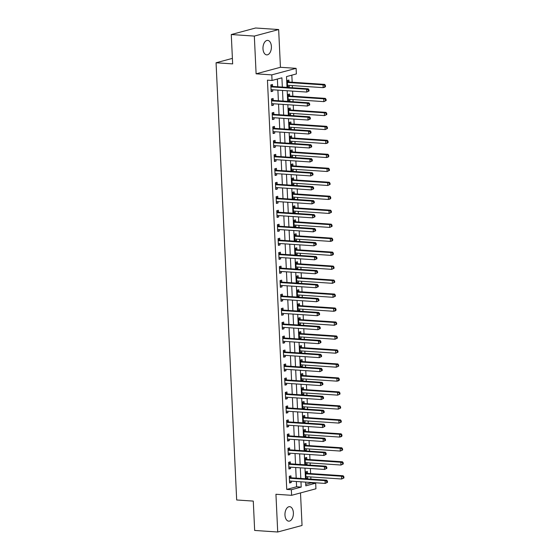 <?xml version="1.0" encoding="UTF-8"?>
<svg xmlns="http://www.w3.org/2000/svg" width="560" height="560" viewBox="0 0 560 560"><rect width="100%" height="100%" fill="white"/><g stroke="black" fill="none" stroke-linecap="round" stroke-linejoin="round"><path stroke-width="0.84" d="M293.384 512.785A7.259 4.2 93.8 0 0 289.667 506.674A7.259 4.2 93.8 0 0 284.97 515.046A7.259 4.2 93.8 0 0 288.694 521.157A7.259 4.2 93.8 0 0 293.384 512.785M271.397 46.501A7.259 4.2 93.8 0 0 267.68 40.397A7.259 4.2 93.8 0 0 262.983 48.762A7.259 4.2 93.8 0 0 266.707 54.873A7.259 4.2 93.8 0 0 271.397 46.501M305.739 484.309L311.066 482.881L315.672 483.189L315.938 488.782L291.613 495.313L291.347 489.727L301.21 487.074L300.965 481.796M232.4 58.38L216.062 62.769L236.677 499.982L253.281 501.095L254.66 530.453L277.718 532L302.043 525.462L300.503 492.926M216.062 62.769L232.659 63.889L231.273 34.538L255.598 28L278.656 29.547L254.331 36.085L256.109 73.822L271.789 74.879L296.114 68.341L296.373 73.934L286.51 76.58L287.021 87.395M256.109 73.822L280.434 67.291L278.656 29.547M280.434 67.291L296.114 68.341M311.066 482.881L311.045 482.475M310.884 479.129L310.786 476.938M310.625 473.585L310.387 468.496M310.226 465.15L310.121 462.959M309.967 459.613L309.729 454.524M309.568 451.171L309.463 448.98M309.309 445.634L309.064 440.545M308.91 437.192L308.805 435.008M308.651 431.655L308.406 426.566M308.252 423.22L308.147 421.029M307.986 417.676L307.748 412.587M307.594 409.241L307.489 407.05M307.328 403.704L307.09 398.608M306.929 395.262L306.831 393.071M306.67 389.725L306.432 384.636M306.271 381.283L306.166 379.099M306.012 375.746L305.774 370.657M305.613 367.304L305.508 365.12M305.354 361.767L305.109 356.678M304.955 353.332L304.85 351.141M304.696 347.795L304.451 342.699M304.297 339.353L304.192 337.162M304.031 333.816L303.793 328.727M303.639 325.374L303.534 323.19M303.373 319.837L303.135 314.748M302.974 311.395L302.876 309.211M302.715 305.858L302.477 300.769M302.316 297.423L302.211 295.232M302.057 291.886L301.819 286.79M301.658 283.444L301.553 281.253M301.399 277.907L301.154 272.818M301 269.465L300.895 267.274M300.741 263.928L300.496 258.839M300.342 255.486L300.237 253.302M300.076 249.949L299.838 244.86M299.684 241.514L299.579 239.323M299.418 235.97L299.18 230.881M299.019 227.535L298.921 225.344M298.76 221.998L298.522 216.909M298.361 213.556L298.256 211.365M298.102 208.019L297.864 202.93M297.703 199.577L297.598 197.393M297.444 194.04L297.199 188.951M297.045 185.605L296.94 183.414M296.786 180.061L296.541 174.972M296.387 171.626L296.282 169.435M296.121 166.089L295.883 161M295.729 157.647L295.624 155.456M295.463 152.11L295.225 147.021M295.064 143.668L294.966 141.484M294.805 138.131L294.567 133.042M294.406 129.696L294.308 127.505M294.147 124.152L293.909 119.063M293.748 115.717L293.643 113.526M293.489 110.18L293.244 105.091M293.09 101.738L292.985 99.547M292.831 96.201L292.586 91.112M292.432 87.759L292.327 85.575M292.166 82.222L291.837 75.152M231.273 34.538L254.331 36.085M288.988 81.872L288.904 80.052L287.259 80.493L287.574 87.206L289.219 86.765L289.156 85.358M289.646 95.851L289.562 94.031L287.917 94.472L288.239 101.178L289.877 100.737L289.814 99.337M290.311 109.83L290.22 108.01L288.582 108.451L288.897 115.157L290.542 114.716L290.472 113.316M290.969 123.802L290.885 121.982L289.24 122.43L289.555 129.136L291.2 128.695L291.13 127.288M291.627 137.781L291.543 135.961L289.898 136.402L290.213 143.115L291.858 142.674L291.788 141.267M292.285 151.76L292.201 149.94L290.556 150.381L290.871 157.087L292.516 156.646L292.453 155.246M292.943 165.739L292.859 163.919L291.214 164.36L291.529 171.066L293.174 170.625L293.111 169.225M293.601 179.711L293.517 177.891L291.872 178.339L292.194 185.045L293.832 184.604L293.769 183.197M294.266 193.69L294.175 191.87L292.537 192.311L292.852 199.024L294.497 198.583L294.427 197.176M294.924 207.669L294.84 205.849L293.195 206.29L293.51 212.996L295.155 212.555L295.085 211.155M295.582 221.648L295.498 219.828L293.853 220.269L294.168 226.975L295.813 226.534L295.743 225.134M296.24 235.62L296.156 233.8L294.511 234.248L294.826 240.954L296.471 240.513L296.408 239.106M296.898 249.599L296.814 247.779L295.169 248.22L295.484 254.933L297.129 254.492L297.066 253.085M297.556 263.578L297.472 261.758L295.827 262.199L296.149 268.912L297.787 268.464L297.724 267.064M298.221 277.557L298.13 275.737L296.492 276.178L296.807 282.884L298.452 282.443L298.382 281.043M298.879 291.529L298.795 289.716L297.15 290.157L297.465 296.863L299.11 296.422L299.04 295.022M299.537 305.508L299.453 303.688L297.808 304.129L298.123 310.842L299.768 310.401L299.698 308.994M300.195 319.487L300.111 317.667L298.466 318.108L298.781 324.821L300.426 324.373L300.363 322.973M300.853 333.466L300.769 331.646L299.124 332.087L299.439 338.793L301.084 338.352L301.021 336.952M301.511 347.438L301.427 345.625L299.782 346.066L300.104 352.772L301.742 352.331L301.679 350.931M302.176 361.417L302.085 359.597L300.447 360.038L300.762 366.751L302.407 366.31L302.337 364.903M302.834 375.396L302.75 373.576L301.105 374.017L301.42 380.73L303.065 380.282L302.995 378.882M303.492 389.375L303.408 387.555L301.763 387.996L302.078 394.702L303.723 394.261L303.653 392.861M304.15 403.347L304.066 401.534L302.421 401.975L302.736 408.681L304.381 408.24L304.318 406.84M304.808 417.326L304.724 415.506L303.079 415.947L303.394 422.66L305.039 422.219L304.976 420.812M305.466 431.305L305.382 429.485L303.737 429.926L304.059 436.639L305.697 436.198L305.634 434.791M306.131 445.284L306.04 443.464L304.402 443.905L304.717 450.611L306.362 450.17L306.292 448.77M306.789 459.256L306.705 457.443L305.06 457.884L305.375 464.59L307.02 464.149L306.95 462.749M307.447 473.235L307.363 471.415L305.718 471.856L306.033 478.569L307.678 478.128L307.608 476.721M282.345 87.087L281.911 77.819L272.048 80.472L267.442 80.157L286.741 489.412L296.604 486.766L296.352 481.488M296.191 478.135L295.694 467.509M295.533 464.163L295.036 453.53M294.875 450.184L294.371 439.558M294.217 436.205L293.713 425.579M293.559 422.226L293.055 411.6M292.901 408.254L292.397 397.621M292.236 394.275L291.739 383.649M291.578 380.296L291.081 369.67M290.92 366.317L290.416 355.691M290.262 352.345L289.758 341.712M289.604 338.366L289.1 327.74M288.946 324.387L288.442 313.761M288.281 310.408L287.784 299.782M287.623 296.436L287.126 285.803M286.965 282.457L286.461 271.831M286.307 268.478L285.803 257.852M285.649 254.499L285.145 243.873M284.991 240.527L284.487 229.894M284.326 226.548L283.829 215.922M283.668 212.569L283.171 201.943M283.01 198.59L282.513 187.964M282.352 184.618L281.848 173.985M281.694 170.639L281.19 160.013M281.036 156.66L280.532 146.034M280.371 142.681L279.874 132.055M279.713 128.709L279.216 118.076M279.055 114.73L278.558 104.104M278.397 100.751L277.893 90.125M277.739 86.772L277.375 79.037M272.552 86.289L272.468 84.469L270.823 84.91L271.145 91.623L272.783 91.175L272.72 89.775M273.217 100.268L273.126 98.448L271.488 98.889L271.803 105.595L273.448 105.154L273.378 103.754M273.875 114.24L273.791 112.427L272.146 112.868L272.461 119.574L274.106 119.133L274.036 117.733M274.533 128.219L274.449 126.399L272.804 126.84L273.119 133.553L274.764 133.112L274.694 131.705M275.191 142.198L275.107 140.378L273.462 140.819L273.777 147.532L275.422 147.091L275.359 145.684M275.849 156.177L275.765 154.357L274.12 154.798L274.435 161.504L276.08 161.063L276.017 159.663M276.507 170.149L276.423 168.336L274.778 168.777L275.1 175.483L276.738 175.042L276.675 173.642M277.172 184.128L277.081 182.308L275.443 182.749L275.758 189.462L277.403 189.021L277.333 187.614M277.83 198.107L277.746 196.287L276.101 196.728L276.416 203.441L278.061 203L277.991 201.593M278.488 212.086L278.404 210.266L276.759 210.707L277.074 217.413L278.719 216.972L278.649 215.572M279.146 226.058L279.062 224.245L277.417 224.686L277.732 231.392L279.377 230.951L279.314 229.551M279.804 240.037L279.72 238.217L278.075 238.658L278.39 245.371L280.035 244.93L279.972 243.523M280.462 254.016L280.378 252.196L278.733 252.637L279.055 259.35L280.693 258.909L280.63 257.502M281.127 267.995L281.036 266.175L279.398 266.616L279.713 273.322L281.358 272.881L281.288 271.481M281.785 281.967L281.701 280.154L280.056 280.595L280.371 287.301L282.016 286.86L281.946 285.46M282.443 295.946L282.359 294.126L280.714 294.567L281.029 301.28L282.674 300.839L282.604 299.432M283.101 309.925L283.017 308.105L281.372 308.546L281.687 315.259L283.332 314.818L283.269 313.411M283.759 323.904L283.675 322.084L282.03 322.525L282.345 329.231L283.99 328.79L283.927 327.39M284.417 337.883L284.333 336.063L282.688 336.504L283.01 343.21L284.648 342.769L284.585 341.369M285.082 351.855L284.991 350.035L283.353 350.476L283.668 357.189L285.313 356.748L285.243 355.341M285.74 365.834L285.649 364.014L284.011 364.455L284.326 371.168L285.971 370.727L285.901 369.32M286.398 379.813L286.314 377.993L284.669 378.434L284.984 385.14L286.629 384.699L286.559 383.299M287.056 393.792L286.972 391.972L285.327 392.413L285.642 399.119L287.287 398.678L287.224 397.278M287.714 407.764L287.63 405.944L285.985 406.392L286.3 413.098L287.945 412.657L287.882 411.25M288.372 421.743L288.288 419.923L286.643 420.364L286.965 427.077L288.603 426.636L288.54 425.229M289.037 435.722L288.946 433.902L287.308 434.343L287.623 441.049L289.268 440.608L289.198 439.208M289.695 449.701L289.604 447.881L287.966 448.322L288.281 455.028L289.926 454.587L289.856 453.187M290.353 463.673L290.269 461.853L288.624 462.301L288.939 469.007L290.584 468.566L290.514 467.159M291.011 477.652L290.927 475.832L289.282 476.273L289.597 482.986L291.242 482.545L291.179 481.138M291.613 495.313L275.94 494.263L277.718 532M286.741 489.412L291.347 489.727M272.048 80.472L271.789 74.879M305.641 482.111L305.816 485.835L315.672 483.189M287.182 90.748L287.686 101.374M287.84 104.727L288.344 115.353M288.498 118.699L289.002 129.332M289.156 132.678L289.66 143.304M289.821 146.657L290.318 157.283M290.479 160.636L290.976 171.262M291.137 174.608L291.634 185.241M291.795 188.587L292.299 199.22M292.453 202.566L292.957 213.192M293.111 216.545L293.615 227.171M293.776 230.517L294.273 241.15M294.434 244.496L294.931 255.129M295.092 258.475L295.589 269.101M295.75 272.454L296.254 283.08M296.408 286.433L296.912 297.059M297.066 300.405L297.57 311.038M297.731 314.384L298.228 325.01M298.389 328.363L298.886 338.989M299.047 342.342L299.544 352.968M299.705 356.314L300.209 366.947M300.363 370.293L300.867 380.919M301.021 384.272L301.525 394.898M301.686 398.251L302.183 408.877M302.344 412.223L302.841 422.856M303.002 426.202L303.499 436.828M303.66 440.181L304.164 450.807M304.318 454.16L304.822 464.786M304.976 468.132L305.48 478.765M300.804 478.45L300.307 467.817M300.146 464.471L299.642 453.845M299.488 450.492L298.984 439.866M298.83 436.513L298.326 425.887M298.165 422.541L297.668 411.908M297.507 408.562L297.01 397.936M296.849 394.583L296.352 383.957M296.191 380.604L295.687 369.978M295.533 366.632L295.029 355.999M294.875 352.653L294.371 342.027M294.21 338.674L293.713 328.048M293.552 324.695L293.055 314.069M292.894 310.723L292.397 300.09M292.236 296.744L291.732 286.118M291.578 282.765L291.074 272.139M290.92 268.786L290.416 258.16M290.255 254.814L289.758 244.181M289.597 240.835L289.1 230.209M288.939 226.856L288.442 216.23M288.281 212.877L287.777 202.251M287.623 198.905L287.119 188.272M286.965 184.926L286.461 174.3M286.3 170.947L285.803 160.321M285.642 156.968L285.145 146.342M284.984 142.996L284.487 132.363M284.326 129.017L283.822 118.391M283.668 115.038L283.164 104.412M283.01 101.059L282.506 90.433M296.604 486.766L301.21 487.074M271.117 91.063L272.783 91.175M287.553 86.653L289.219 86.765M306.005 478.016L307.678 478.128M305.347 464.037L307.02 464.149M304.689 450.058L306.362 450.17M304.031 436.079L305.697 436.198M303.373 422.107L305.039 422.219M302.715 408.128L304.381 408.24M302.05 394.149L303.723 394.261M301.392 380.17L303.065 380.282M300.734 366.198L302.407 366.31M300.076 352.219L301.742 352.331M299.418 338.24L301.084 338.352M298.76 324.261L300.426 324.373M298.095 310.289L299.768 310.401M297.437 296.31L299.11 296.422M296.779 282.331L298.452 282.443M296.121 268.352L297.787 268.464M295.463 254.38L297.129 254.492M294.805 240.401L296.471 240.513M294.14 226.422L295.813 226.534M293.482 212.443L295.155 212.555M292.824 198.471L294.497 198.583M292.166 184.492L293.832 184.604M291.508 170.513L293.174 170.625M290.85 156.534L292.516 156.646M290.185 142.562L291.858 142.674M289.527 128.583L291.2 128.695M288.869 114.604L290.542 114.716M288.211 100.625L289.877 100.737M271.775 105.042L273.448 105.154M272.433 119.021L274.106 119.133M273.091 133L274.764 133.112M273.756 146.972L275.422 147.091M274.414 160.951L276.08 161.063M275.072 174.93L276.738 175.042M275.73 188.909L277.403 189.021M276.388 202.881L278.061 203M277.046 216.86L278.719 216.972M277.711 230.839L279.377 230.951M278.369 244.818L280.035 244.93M279.027 258.797L280.693 258.909M279.685 272.769L281.358 272.881M280.343 286.748L282.016 286.86M281.001 300.727L282.674 300.839M281.666 314.706L283.332 314.818M282.324 328.678L283.99 328.79M282.982 342.657L284.648 342.769M283.64 356.636L285.313 356.748M284.298 370.615L285.971 370.727M284.956 384.587L286.629 384.699M285.621 398.566L287.287 398.678M286.279 412.545L287.945 412.657M286.937 426.524L288.603 426.636M287.595 440.496L289.268 440.608M288.253 454.475L289.926 454.587M288.911 468.454L290.584 468.566M289.569 482.433L291.242 482.545M309.05 90.993L308.994 89.88L308.336 90.055L308.392 91.168L309.05 90.993L306.74 92.064L271.509 89.691A1.134 0.91 -105 0 0 271.173 89.754L271.054 89.803M308.392 91.168L306.74 92.064L306.607 89.264L308.252 88.823L273.021 86.457A1.134 0.91 -105 0 1 272.678 86.352L270.844 85.358M270.914 86.73L271.033 86.793A1.134 0.91 -105 0 0 271.376 86.898L306.607 89.264L308.336 90.055M271.866 89.719L271.068 90.062M308.994 89.88L308.252 88.823M287.49 85.386L287.609 85.337A1.134 0.91 75 0 1 287.945 85.281L323.176 87.647L323.043 84.847L324.688 84.406L289.457 82.04A1.134 0.91 75 0 1 289.107 81.935L287.28 80.948M287.504 85.645L288.302 85.302M324.772 85.638L324.828 86.758L325.486 86.576L325.43 85.463L323.043 84.847L287.812 82.481A1.134 0.91 75 0 1 287.469 82.376L287.35 82.313M325.486 86.576L324.814 87.206L323.176 87.647L324.828 86.758M324.688 84.406L325.43 85.463M309.708 104.972L309.652 103.852L308.994 104.034L309.05 105.147L309.708 104.972L307.398 106.036L272.167 103.67A1.134 0.91 -105 0 0 271.831 103.726L271.719 103.775M309.05 105.147L307.398 106.036L307.265 103.243L308.91 102.802L273.679 100.436A1.134 0.91 -105 0 1 273.336 100.331L271.509 99.337M271.572 100.709L271.691 100.772A1.134 0.91 -105 0 0 272.041 100.877L307.265 103.243L308.994 104.034M272.524 103.698L271.726 104.041M309.652 103.852L308.91 102.802M310.366 118.951L310.317 117.831L309.659 118.006L309.708 119.126L310.366 118.951L308.056 120.015L272.832 117.649A1.134 0.91 -105 0 0 272.489 117.705L272.377 117.754M309.708 119.126L308.056 120.015L307.923 117.222L309.568 116.781L274.344 114.415A1.134 0.91 -105 0 1 273.994 114.31L272.167 113.316M272.23 114.681L272.349 114.751A1.134 0.91 -105 0 0 272.699 114.856L307.923 117.222L309.659 118.006M273.182 117.67L272.384 118.013M310.317 117.831L309.568 116.781M311.024 132.93L310.975 131.81L310.317 131.985L310.366 133.105L311.024 132.93L308.714 133.994L273.49 131.628A1.134 0.91 -105 0 0 273.147 131.684L273.035 131.733M310.366 133.105L308.714 133.994L308.581 131.201L310.226 130.76L275.002 128.387A1.134 0.91 -105 0 1 274.652 128.282L272.825 127.295M272.888 128.66L273.007 128.73A1.134 0.91 -105 0 0 273.357 128.828L308.581 131.201L310.317 131.985M273.847 131.649L273.049 131.992M310.975 131.81L310.226 130.76M288.148 99.365L288.267 99.316A1.134 0.91 75 0 1 288.603 99.253L323.834 101.626L323.701 98.826L325.346 98.385L290.115 96.019A1.134 0.91 75 0 1 289.772 95.914L287.938 94.92M288.162 99.624L288.96 99.281M325.43 99.617L325.486 100.73L326.144 100.555L326.088 99.435L323.701 98.826L288.477 96.46A1.134 0.91 75 0 1 288.127 96.355L288.008 96.292M326.144 100.555L323.834 101.626L325.486 100.73M325.346 98.385L326.088 99.435M288.813 113.337L288.925 113.288A1.134 0.91 75 0 1 289.268 113.232L324.492 115.598L324.359 112.805L326.004 112.364L290.773 109.998A1.134 0.91 75 0 1 290.43 109.893L288.603 108.899M288.82 113.603L289.618 113.26M326.088 113.589L326.144 114.709L326.802 114.534L326.746 113.414L324.359 112.805L289.135 110.439A1.134 0.91 75 0 1 288.785 110.334L288.666 110.271M326.802 114.534L324.492 115.598L326.144 114.709M326.004 112.364L326.746 113.414M289.471 127.316L289.583 127.267A1.134 0.91 75 0 1 289.926 127.211L325.15 129.577L325.017 126.784L326.662 126.343L291.438 123.97A1.134 0.91 75 0 1 291.088 123.872L289.261 122.878M289.478 127.575L290.283 127.232M326.753 127.568L326.802 128.688L327.46 128.513L327.411 127.393L325.017 126.784L289.793 124.411A1.134 0.91 75 0 1 289.443 124.313L289.324 124.243M327.46 128.513L325.15 129.577L326.802 128.688M326.662 126.343L327.411 127.393M311.682 146.902L311.633 145.789L310.975 145.964L311.024 147.084L311.682 146.902L309.372 147.973L274.148 145.6A1.134 0.91 -105 0 0 273.805 145.663L273.693 145.712M311.024 147.084L309.372 147.973L309.246 145.173L310.884 144.732L275.66 142.366A1.134 0.91 -105 0 1 275.31 142.261L273.483 141.274M273.546 142.639L273.665 142.702A1.134 0.91 -105 0 0 274.015 142.807L309.246 145.173L310.975 145.964M274.505 145.628L273.707 145.971M311.633 145.789L310.884 144.732M290.129 141.295L290.241 141.246A1.134 0.91 75 0 1 290.584 141.19L325.808 143.556L325.675 140.763L327.32 140.315L292.096 137.949A1.134 0.91 75 0 1 291.746 137.844L289.919 136.857M290.143 141.554L290.941 141.211M327.411 141.547L327.46 142.667L328.118 142.485L328.069 141.372L325.675 140.763L290.451 138.39A1.134 0.91 75 0 1 290.101 138.285L289.982 138.222M328.118 142.485L327.453 143.115L325.808 143.556L327.46 142.667M327.32 140.315L328.069 141.372M312.347 160.881L312.291 159.761L311.633 159.943L311.689 161.056L312.347 160.881L310.037 161.945L274.806 159.579A1.134 0.91 -105 0 0 274.463 159.635L274.351 159.684M311.689 161.056L310.037 161.945L309.904 159.152L311.549 158.711L276.318 156.345A1.134 0.91 -105 0 1 275.968 156.24L274.141 155.246M274.204 156.618L274.33 156.681A1.134 0.91 -105 0 0 274.673 156.786L309.904 159.152L311.633 159.943M275.163 159.607L274.365 159.95M312.291 159.761L311.549 158.711M313.005 174.86L312.949 173.74L312.291 173.915L312.347 175.035L313.005 174.86L310.695 175.924L275.464 173.558A1.134 0.91 -105 0 0 275.128 173.614L275.009 173.663M312.347 175.035L310.695 175.924L310.562 173.131L312.207 172.69L276.976 170.324A1.134 0.91 -105 0 1 276.633 170.219L274.799 169.225M274.869 170.597L274.988 170.66A1.134 0.91 -105 0 0 275.331 170.765L310.562 173.131L312.291 173.915M275.821 173.579L275.023 173.929M312.949 173.74L312.207 172.69M313.663 188.839L313.607 187.719L312.949 187.894L313.005 189.014L313.663 188.839L311.353 189.903L276.122 187.537A1.134 0.91 -105 0 0 275.786 187.593L275.674 187.642M313.005 189.014L311.353 189.903L311.22 187.11L312.865 186.669L277.634 184.296A1.134 0.91 -105 0 1 277.291 184.191L275.464 183.204M275.527 184.569L275.646 184.639A1.134 0.91 -105 0 0 275.996 184.737L311.22 187.11L312.949 187.894M276.479 187.558L275.681 187.901M313.607 187.719L312.865 186.669M314.321 202.811L314.272 201.698L313.614 201.873L313.663 202.993L314.321 202.811L312.011 203.882L276.787 201.509A1.134 0.91 -105 0 0 276.444 201.572L276.332 201.621M313.663 202.993L312.011 203.882L311.878 201.082L313.523 200.641L278.299 198.275A1.134 0.91 -105 0 1 277.949 198.17L276.122 197.183M276.185 198.548L276.304 198.611A1.134 0.91 -105 0 0 276.654 198.716L311.878 201.082L313.614 201.873M277.137 201.537L276.339 201.88M314.272 201.698L313.523 200.641M314.979 216.79L314.93 215.67L314.272 215.852L314.321 216.965L314.979 216.79L312.669 217.861L277.445 215.488A1.134 0.91 -105 0 0 277.102 215.544L276.99 215.6M314.321 216.965L312.669 217.861L312.536 215.061L314.181 214.62L278.957 212.254A1.134 0.91 -105 0 1 278.607 212.149L276.78 211.155M276.843 212.527L276.962 212.59A1.134 0.91 -105 0 0 277.312 212.695L312.536 215.061L314.272 215.852M277.802 215.516L277.004 215.859M314.93 215.67L314.181 214.62M290.787 155.274L290.899 155.225A1.134 0.91 75 0 1 291.242 155.162L326.466 157.535L326.34 154.735L327.978 154.294L292.754 151.928A1.134 0.91 75 0 1 292.404 151.823L290.577 150.829M290.801 155.533L291.599 155.19M328.069 155.526L328.125 156.639L328.776 156.464L328.727 155.344L326.34 154.735L291.109 152.369A1.134 0.91 75 0 1 290.759 152.264L290.64 152.201M328.776 156.464L328.111 157.094L326.466 157.535L328.125 156.639M327.978 154.294L328.727 155.344M291.445 169.246L291.564 169.197A1.134 0.91 75 0 1 291.9 169.141L327.131 171.507L326.998 168.714L328.643 168.273L293.412 165.907A1.134 0.91 75 0 1 293.062 165.802L291.235 164.808M291.459 169.512L292.257 169.169M328.727 169.498L328.783 170.618L329.441 170.443L329.385 169.323L326.998 168.714L291.767 166.348A1.134 0.91 75 0 1 291.424 166.243L291.305 166.18M329.441 170.443L327.131 171.507L328.783 170.618M328.643 168.273L329.385 169.323M292.103 183.225L292.222 183.176A1.134 0.91 75 0 1 292.558 183.12L327.789 185.486L327.656 182.693L329.301 182.252L294.07 179.879A1.134 0.91 75 0 1 293.727 179.781L291.893 178.787M292.117 183.484L292.915 183.141M329.385 183.477L329.441 184.597L330.099 184.422L330.043 183.302L327.656 182.693L292.425 180.327A1.134 0.91 75 0 1 292.082 180.222L291.963 180.152M330.099 184.422L327.789 185.486L329.441 184.597M329.301 182.252L330.043 183.302M292.768 197.204L292.88 197.155A1.134 0.91 75 0 1 293.216 197.099L328.447 199.465L328.314 196.672L329.959 196.224L294.728 193.858A1.134 0.91 75 0 1 294.385 193.753L292.558 192.766M292.775 197.463L293.573 197.12M330.043 197.456L330.099 198.576L330.757 198.394L330.701 197.281L328.314 196.672L293.09 194.299A1.134 0.91 75 0 1 292.74 194.194L292.621 194.131M330.757 198.394L330.092 199.024L328.447 199.465L330.099 198.576M329.959 196.224L330.701 197.281M293.426 211.183L293.538 211.134A1.134 0.91 75 0 1 293.881 211.071L329.105 213.444L328.972 210.644L330.617 210.203L295.393 207.837A1.134 0.91 75 0 1 295.043 207.732L293.216 206.738M293.433 211.442L294.238 211.099M330.708 211.435L330.757 212.548L331.415 212.373L331.366 211.253L328.972 210.644L293.748 208.278A1.134 0.91 75 0 1 293.398 208.173L293.279 208.11M331.415 212.373L329.105 213.444L330.757 212.548M330.617 210.203L331.366 211.253M315.637 230.769L315.588 229.649L314.93 229.824L314.979 230.944L315.637 230.769L313.327 231.833L278.103 229.467A1.134 0.91 -105 0 0 277.76 229.523L277.648 229.572M314.979 230.944L313.327 231.833L313.201 229.04L314.839 228.599L279.615 226.233A1.134 0.91 -105 0 1 279.265 226.128L277.438 225.134M277.501 226.506L277.62 226.569A1.134 0.91 -105 0 0 277.97 226.674L313.201 229.04L314.93 229.824M278.46 229.488L277.662 229.838M315.588 229.649L314.839 228.599M294.084 225.155L294.196 225.106A1.134 0.91 75 0 1 294.539 225.05L329.763 227.416L329.63 224.623L331.275 224.182L296.051 221.816A1.134 0.91 75 0 1 295.701 221.711L293.874 220.717M294.098 225.421L294.896 225.078M331.366 225.407L331.415 226.527L332.073 226.352L332.024 225.232L329.63 224.623L294.406 222.257A1.134 0.91 75 0 1 294.056 222.152L293.937 222.089M332.073 226.352L329.763 227.416L331.415 226.527M331.275 224.182L332.024 225.232M316.302 244.748L316.246 243.628L315.588 243.803L315.644 244.923L316.302 244.748L313.992 245.812L278.761 243.446A1.134 0.91 -105 0 0 278.418 243.502L278.306 243.551M315.644 244.923L313.992 245.812L313.859 243.019L315.504 242.578L280.273 240.205A1.134 0.91 -105 0 1 279.923 240.1L278.096 239.113M278.159 240.478L278.285 240.548A1.134 0.91 -105 0 0 278.628 240.646L313.859 243.019L315.588 243.803M279.118 243.467L278.32 243.81M316.246 243.628L315.504 242.578M294.742 239.134L294.854 239.085A1.134 0.91 75 0 1 295.197 239.029L330.421 241.395L330.295 238.602L331.933 238.161L296.709 235.788A1.134 0.91 75 0 1 296.359 235.69L294.532 234.696M294.756 239.393L295.554 239.05M332.024 239.386L332.08 240.506L332.731 240.331L332.682 239.211L330.295 238.602L295.064 236.236A1.134 0.91 75 0 1 294.714 236.131L294.595 236.061M332.731 240.331L332.066 240.954L330.421 241.395L332.08 240.506M331.933 238.161L332.682 239.211M316.96 258.72L316.904 257.607L316.246 257.782L316.302 258.902L316.96 258.72L314.65 259.791L279.419 257.425A1.134 0.91 -105 0 0 279.083 257.481L278.964 257.53M316.302 258.902L314.65 259.791L314.517 256.991L316.162 256.55L280.931 254.184A1.134 0.91 -105 0 1 280.588 254.079L278.754 253.092M278.824 254.457L278.943 254.52A1.134 0.91 -105 0 0 279.286 254.625L314.517 256.991L316.246 257.782M279.776 257.446L278.978 257.789M316.904 257.607L316.162 256.55M295.4 253.113L295.519 253.064A1.134 0.91 75 0 1 295.855 253.008L331.086 255.374L330.953 252.581L332.598 252.133L297.367 249.767A1.134 0.91 75 0 1 297.017 249.662L295.19 248.675M295.414 253.372L296.212 253.029M332.682 253.365L332.738 254.485L333.396 254.303L333.34 253.19L330.953 252.581L295.722 250.208A1.134 0.91 75 0 1 295.379 250.103L295.26 250.04M333.396 254.303L332.724 254.933L331.086 255.374L332.738 254.485M332.598 252.133L333.34 253.19M317.618 272.699L317.562 271.579L316.904 271.761L316.96 272.874L317.618 272.699L315.308 273.77L280.077 271.397A1.134 0.91 -105 0 0 279.741 271.46L279.622 271.509M316.96 272.874L315.308 273.77L315.175 270.97L316.82 270.529L281.589 268.163A1.134 0.91 -105 0 1 281.246 268.058L279.419 267.064M279.482 268.436L279.601 268.499A1.134 0.91 -105 0 0 279.951 268.604L315.175 270.97L316.904 271.761M280.434 271.425L279.636 271.768M317.562 271.579L316.82 270.529M296.058 267.092L296.177 267.043A1.134 0.91 75 0 1 296.513 266.98L331.744 269.353L331.611 266.553L333.256 266.112L298.025 263.746A1.134 0.91 75 0 1 297.682 263.641L295.848 262.647M296.072 267.351L296.87 267.008M333.34 267.344L333.396 268.457L334.054 268.282L333.998 267.162L331.611 266.553L296.38 264.187A1.134 0.91 75 0 1 296.037 264.082L295.918 264.019M334.054 268.282L331.744 269.353L333.396 268.457M333.256 266.112L333.998 267.162M318.276 286.678L318.227 285.558L317.569 285.733L317.618 286.853L318.276 286.678L315.966 287.742L280.742 285.376A1.134 0.91 -105 0 0 280.399 285.432L280.287 285.481M317.618 286.853L315.966 287.742L315.833 284.949L317.478 284.508L282.254 282.142A1.134 0.91 -105 0 1 281.904 282.037L280.077 281.043M280.14 282.415L280.259 282.478A1.134 0.91 -105 0 0 280.609 282.583L315.833 284.949L317.569 285.733M281.092 285.397L280.294 285.747M318.227 285.558L317.478 284.508M296.723 281.064L296.835 281.015A1.134 0.91 75 0 1 297.171 280.959L332.402 283.325L332.269 280.532L333.914 280.091L298.683 277.725A1.134 0.91 75 0 1 298.34 277.62L296.513 276.626M296.73 281.33L297.528 280.987M333.998 281.316L334.054 282.436L334.712 282.261L334.656 281.141L332.269 280.532L297.045 278.166A1.134 0.91 75 0 1 296.695 278.061L296.576 277.998M334.712 282.261L332.402 283.325L334.054 282.436M333.914 280.091L334.656 281.141M318.934 300.657L318.885 299.537L318.227 299.712L318.276 300.832L318.934 300.657L316.624 301.721L281.4 299.355A1.134 0.91 -105 0 0 281.057 299.411L280.945 299.46M318.276 300.832L316.624 301.721L316.491 298.928L318.136 298.487L282.912 296.114A1.134 0.91 -105 0 1 282.562 296.016L280.735 295.022M280.798 296.387L280.917 296.457A1.134 0.91 -105 0 0 281.267 296.555L316.491 298.928L318.227 299.712M281.757 299.376L280.959 299.719M318.885 299.537L318.136 298.487M297.381 295.043L297.493 294.994A1.134 0.91 75 0 1 297.836 294.938L333.06 297.304L332.927 294.511L334.572 294.07L299.348 291.697A1.134 0.91 75 0 1 298.998 291.599L297.171 290.605M297.388 295.302L298.186 294.959M334.663 295.295L334.712 296.415L335.37 296.24L335.321 295.12L332.927 294.511L297.703 292.145A1.134 0.91 75 0 1 297.353 292.04L297.234 291.97M335.37 296.24L333.06 297.304L334.712 296.415M334.572 294.07L335.321 295.12M319.592 314.629L319.543 313.516L318.885 313.691L318.934 314.811L319.592 314.629L317.282 315.7L282.058 313.334A1.134 0.91 -105 0 0 281.715 313.39L281.603 313.439M318.934 314.811L317.282 315.7L317.156 312.9L318.794 312.459L283.57 310.093A1.134 0.91 -105 0 1 283.22 309.988L281.393 309.001M281.456 310.366L281.575 310.429A1.134 0.91 -105 0 0 281.925 310.534L317.156 312.9L318.885 313.691M282.415 313.355L281.617 313.698M319.543 313.516L318.794 312.459M320.257 328.608L320.201 327.488L319.543 327.67L319.599 328.783L320.257 328.608L317.947 329.679L282.716 327.306A1.134 0.91 -105 0 0 282.373 327.369L282.261 327.418M319.599 328.783L317.947 329.679L317.814 326.879L319.459 326.438L284.228 324.072A1.134 0.91 -105 0 1 283.878 323.967L282.051 322.973M282.114 324.345L282.24 324.408A1.134 0.91 -105 0 0 282.583 324.513L317.814 326.879L319.543 327.67M283.073 327.334L282.275 327.677M320.201 327.488L319.459 326.438M320.915 342.587L320.859 341.467L320.201 341.642L320.257 342.762L320.915 342.587L318.605 343.651L283.374 341.285A1.134 0.91 -105 0 0 283.038 341.341L282.919 341.39M320.257 342.762L318.605 343.651L318.472 340.858L320.117 340.417L284.886 338.051A1.134 0.91 -105 0 1 284.536 337.946L282.709 336.952M282.779 338.324L282.898 338.387A1.134 0.91 -105 0 0 283.241 338.492L318.472 340.858L320.201 341.642M283.731 341.306L282.933 341.656M320.859 341.467L320.117 340.417M321.573 356.566L321.517 355.446L320.859 355.621L320.915 356.741L321.573 356.566L319.263 357.63L284.032 355.264A1.134 0.91 -105 0 0 283.696 355.32L283.577 355.369M320.915 356.741L319.263 357.63L319.13 354.837L320.775 354.396L285.544 352.023A1.134 0.91 -105 0 1 285.201 351.925L283.374 350.931M283.437 352.296L283.556 352.366A1.134 0.91 -105 0 0 283.906 352.464L319.13 354.837L320.859 355.621M284.389 355.285L283.591 355.628M321.517 355.446L320.775 354.396M322.231 370.538L322.175 369.425L321.524 369.6L321.573 370.72L322.231 370.538L319.921 371.609L284.697 369.243A1.134 0.91 -105 0 0 284.354 369.299L284.242 369.348M321.573 370.72L319.921 371.609L319.788 368.809L321.433 368.368L286.209 366.002A1.134 0.91 -105 0 1 285.859 365.897L284.032 364.91M284.095 366.275L284.214 366.338A1.134 0.91 -105 0 0 284.564 366.443L319.788 368.809L321.524 369.6M285.047 369.264L284.249 369.607M322.175 369.425L321.433 368.368M322.889 384.517L322.84 383.397L322.182 383.579L322.231 384.692L322.889 384.517L320.579 385.588L285.355 383.215A1.134 0.91 -105 0 0 285.012 383.278L284.9 383.327M322.231 384.692L320.579 385.588L320.446 382.788L322.091 382.347L286.867 379.981A1.134 0.91 -105 0 1 286.517 379.876L284.69 378.882M284.753 380.254L284.872 380.317A1.134 0.91 -105 0 0 285.222 380.422L320.446 382.788L322.182 383.579M285.712 383.243L284.914 383.586M322.84 383.397L322.091 382.347M323.547 398.496L323.498 397.376L322.84 397.551L322.889 398.671L323.547 398.496L321.237 399.56L286.013 397.194A1.134 0.91 -105 0 0 285.67 397.25L285.558 397.299M322.889 398.671L321.237 399.56L321.111 396.767L322.749 396.326L287.525 393.96A1.134 0.91 -105 0 1 287.175 393.855L285.348 392.861M285.411 394.233L285.53 394.296A1.134 0.91 -105 0 0 285.88 394.401L321.111 396.767L322.84 397.551M286.37 397.222L285.572 397.565M323.498 397.376L322.749 396.326M324.212 412.475L324.156 411.355L323.498 411.53L323.554 412.65L324.212 412.475L321.902 413.539L286.671 411.173A1.134 0.91 -105 0 0 286.328 411.229L286.216 411.278M323.554 412.65L321.902 413.539L321.769 410.746L323.414 410.305L288.183 407.932A1.134 0.91 -105 0 1 287.833 407.834L286.006 406.84M286.069 408.205L286.195 408.275A1.134 0.91 -105 0 0 286.538 408.373L321.769 410.746L323.498 411.53M287.028 411.194L286.23 411.537M324.156 411.355L323.414 410.305M324.87 426.447L324.814 425.334L324.156 425.509L324.212 426.629L324.87 426.447L322.56 427.518L287.329 425.152A1.134 0.91 -105 0 0 286.993 425.208L286.874 425.257M324.212 426.629L322.56 427.518L322.427 424.725L324.072 424.277L288.841 421.911A1.134 0.91 -105 0 1 288.491 421.806L286.664 420.819M286.734 422.184L286.853 422.247A1.134 0.91 -105 0 0 287.196 422.352L322.427 424.725L324.156 425.509M287.686 425.173L286.888 425.516M324.814 425.334L324.072 424.277M298.039 309.022L298.151 308.973A1.134 0.91 75 0 1 298.494 308.917L333.718 311.283L333.585 308.49L335.23 308.049L300.006 305.676A1.134 0.91 75 0 1 299.656 305.571L297.829 304.584M298.053 309.281L298.851 308.938M335.321 309.274L335.37 310.394L336.028 310.212L335.979 309.099L333.585 308.49L298.361 306.117A1.134 0.91 75 0 1 298.011 306.012L297.892 305.949M336.028 310.212L335.363 310.842L333.718 311.283L335.37 310.394M335.23 308.049L335.979 309.099M298.697 323.001L298.809 322.952A1.134 0.91 75 0 1 299.152 322.889L334.376 325.262L334.25 322.462L335.888 322.021L300.664 319.655A1.134 0.91 75 0 1 300.314 319.55L298.487 318.556M298.711 323.26L299.509 322.917M335.979 323.253L336.028 324.366L336.686 324.191L336.637 323.078L334.25 322.462L299.019 320.096A1.134 0.91 75 0 1 298.669 319.991L298.55 319.928M336.686 324.191L334.376 325.262L336.028 324.366M335.888 322.021L336.637 323.078M299.355 336.973L299.474 336.924A1.134 0.91 75 0 1 299.81 336.868L335.041 339.234L334.908 336.441L336.553 336L301.322 333.634A1.134 0.91 75 0 1 300.972 333.529L299.145 332.535M299.369 337.239L300.167 336.896M336.637 337.225L336.693 338.345L337.351 338.17L337.295 337.05L334.908 336.441L299.677 334.075A1.134 0.91 75 0 1 299.334 333.97L299.215 333.907M337.351 338.17L335.041 339.234L336.693 338.345M336.553 336L337.295 337.05M300.013 350.952L300.132 350.903A1.134 0.91 75 0 1 300.468 350.847L335.699 353.213L335.566 350.42L337.211 349.979L301.98 347.613A1.134 0.91 75 0 1 301.637 347.508L299.803 346.514M300.027 351.211L300.825 350.868M337.295 351.204L337.351 352.324L338.009 352.149L337.953 351.029L335.566 350.42L300.335 348.054A1.134 0.91 75 0 1 299.992 347.949L299.873 347.879M338.009 352.149L335.699 353.213L337.351 352.324M337.211 349.979L337.953 351.029M300.678 364.931L300.79 364.882A1.134 0.91 75 0 1 301.126 364.826L336.357 367.192L336.224 364.399L337.869 363.958L302.638 361.585A1.134 0.91 75 0 1 302.295 361.48L300.468 360.493M300.685 365.19L301.483 364.847M337.953 365.183L338.009 366.303L338.667 366.128L338.611 365.008L336.224 364.399L301 362.026A1.134 0.91 75 0 1 300.65 361.921L300.531 361.858M338.667 366.128L336.357 367.192L338.009 366.303M337.869 363.958L338.611 365.008M301.336 378.91L301.448 378.861A1.134 0.91 75 0 1 301.791 378.798L337.015 381.171L336.882 378.371L338.527 377.93L303.303 375.564A1.134 0.91 75 0 1 302.953 375.459L301.126 374.465M301.343 379.169L302.141 378.826M338.618 379.162L338.667 380.282L339.325 380.1L339.276 378.987L336.882 378.371L301.658 376.005A1.134 0.91 75 0 1 301.308 375.9L301.189 375.837M339.325 380.1L338.66 380.73L337.015 381.171L338.667 380.282M338.527 377.93L339.276 378.987M301.994 392.882L302.106 392.833A1.134 0.91 75 0 1 302.449 392.777L337.673 395.143L337.54 392.35L339.185 391.909L303.961 389.543A1.134 0.91 75 0 1 303.611 389.438L301.784 388.444M302.008 393.148L302.806 392.805M339.276 393.141L339.325 394.254L339.983 394.079L339.934 392.959L337.54 392.35L302.316 389.984A1.134 0.91 75 0 1 301.966 389.879L301.847 389.816M339.983 394.079L337.673 395.143L339.325 394.254M339.185 391.909L339.934 392.959M302.652 406.861L302.764 406.812A1.134 0.91 75 0 1 303.107 406.756L338.331 409.122L338.205 406.329L339.843 405.888L304.619 403.522A1.134 0.91 75 0 1 304.269 403.417L302.442 402.423M302.666 407.12L303.464 406.777M339.934 407.113L339.983 408.233L340.641 408.058L340.592 406.938L338.205 406.329L302.974 403.963A1.134 0.91 75 0 1 302.624 403.858L302.505 403.795M340.641 408.058L338.331 409.122L339.983 408.233M339.843 405.888L340.592 406.938M303.31 420.84L303.422 420.791A1.134 0.91 75 0 1 303.765 420.735L338.996 423.101L338.863 420.308L340.508 419.867L305.277 417.494A1.134 0.91 75 0 1 304.927 417.389L303.1 416.402M303.324 421.099L304.122 420.756M340.592 421.092L340.648 422.212L341.306 422.037L341.25 420.917L338.863 420.308L303.632 417.935A1.134 0.91 75 0 1 303.289 417.837L303.163 417.767M341.306 422.037L338.996 423.101L340.648 422.212M340.508 419.867L341.25 420.917M325.528 440.426L325.472 439.306L324.814 439.488L324.87 440.601L325.528 440.426L323.218 441.497L287.987 439.124A1.134 0.91 -105 0 0 287.651 439.187L287.532 439.236M324.87 440.601L323.218 441.497L323.085 438.697L324.73 438.256L289.499 435.89A1.134 0.91 -105 0 1 289.156 435.785L287.329 434.791M287.392 436.163L287.511 436.226A1.134 0.91 -105 0 0 287.861 436.331L323.085 438.697L324.814 439.488M288.344 439.152L287.546 439.495M325.472 439.306L324.73 438.256M303.968 434.819L304.087 434.77A1.134 0.91 75 0 1 304.423 434.707L339.654 437.08L339.521 434.28L341.166 433.839L305.935 431.473A1.134 0.91 75 0 1 305.592 431.368L303.758 430.381M303.982 435.078L304.78 434.735M341.25 435.071L341.306 436.191L341.964 436.009L341.908 434.896L339.521 434.28L304.29 431.914A1.134 0.91 75 0 1 303.947 431.809L303.828 431.746M341.964 436.009L341.299 436.639L339.654 437.08L341.306 436.191M341.166 433.839L341.908 434.896M326.186 454.405L326.13 453.285L325.479 453.46L325.528 454.58L326.186 454.405L323.876 455.469L288.652 453.103A1.134 0.91 -105 0 0 288.309 453.159L288.197 453.208M325.528 454.58L323.876 455.469L323.743 452.676L325.388 452.235L290.164 449.869A1.134 0.91 -105 0 1 289.814 449.764L287.987 448.77M288.05 450.142L288.169 450.205A1.134 0.91 -105 0 0 288.519 450.31L323.743 452.676L325.479 453.46M289.002 453.131L288.204 453.474M326.13 453.285L325.388 452.235M304.633 448.798L304.745 448.742A1.134 0.91 75 0 1 305.081 448.686L340.312 451.059L340.179 448.259L341.824 447.818L306.593 445.452A1.134 0.91 75 0 1 306.25 445.347L304.423 444.353M304.64 449.057L305.438 448.714M341.908 449.05L341.964 450.163L342.622 449.988L342.566 448.868L340.179 448.259L304.955 445.893A1.134 0.91 75 0 1 304.605 445.788L304.486 445.725M342.622 449.988L340.312 451.059L341.964 450.163M341.824 447.818L342.566 448.868M326.844 468.384L326.795 467.264L326.137 467.439L326.186 468.559L326.844 468.384L324.534 469.448L289.31 467.082A1.134 0.91 -105 0 0 288.967 467.138L288.855 467.187M326.186 468.559L324.534 469.448L324.401 466.655L326.046 466.214L290.822 463.841A1.134 0.91 -105 0 1 290.472 463.743L288.645 462.749M288.708 464.114L288.827 464.184A1.134 0.91 -105 0 0 289.177 464.289L324.401 466.655L326.137 467.439M289.667 467.103L288.869 467.446M326.795 467.264L326.046 466.214M305.291 462.77L305.403 462.721A1.134 0.91 75 0 1 305.746 462.665L340.97 465.031L340.837 462.238L342.482 461.797L307.258 459.431A1.134 0.91 75 0 1 306.908 459.326L305.081 458.332M305.298 463.036L306.096 462.686M342.573 463.022L342.622 464.142L343.28 463.967L343.231 462.847L340.837 462.238L305.613 459.872A1.134 0.91 75 0 1 305.263 459.767L305.144 459.704M343.28 463.967L340.97 465.031L342.622 464.142M342.482 461.797L343.231 462.847M327.502 482.356L327.453 481.243L326.795 481.418L326.844 482.538L327.502 482.356L325.192 483.427L289.968 481.061A1.134 0.91 -105 0 0 289.625 481.117L289.513 481.166M326.844 482.538L325.192 483.427L325.066 480.634L326.704 480.186L291.48 477.82A1.134 0.91 -105 0 1 291.13 477.715L289.303 476.728M289.366 478.093L289.485 478.156A1.134 0.91 -105 0 0 289.835 478.261L325.066 480.634L326.795 481.418M290.325 481.082L289.527 481.425M327.453 481.243L326.704 480.186M305.949 476.749L306.061 476.7A1.134 0.91 75 0 1 306.404 476.644L341.628 479.01L341.495 476.217L343.14 475.776L307.916 473.403A1.134 0.91 75 0 1 307.566 473.298L305.739 472.311M305.963 477.008L306.761 476.665M343.231 477.001L343.28 478.121L343.938 477.946L343.889 476.826L341.495 476.217L306.271 473.844A1.134 0.91 75 0 1 305.921 473.746L305.802 473.676M343.938 477.946L341.628 479.01L343.28 478.121M343.14 475.776L343.889 476.826M271.033 86.793L272.678 86.352M271.376 86.898L273.021 86.457M289.457 82.04L287.812 82.481M289.107 81.935L287.469 82.376M271.691 100.772L273.336 100.331M272.041 100.877L273.679 100.436M272.349 114.751L273.994 114.31M272.699 114.856L274.344 114.415M273.007 128.73L274.652 128.282M273.357 128.828L275.002 128.387M290.115 96.019L288.477 96.46M289.772 95.914L288.127 96.355M290.773 109.998L289.135 110.439M290.43 109.893L288.785 110.334M291.438 123.97L289.793 124.411M291.088 123.872L289.443 124.313M273.665 142.702L275.31 142.261M274.015 142.807L275.66 142.366M292.096 137.949L290.451 138.39M291.746 137.844L290.101 138.285M274.33 156.681L275.968 156.24M274.673 156.786L276.318 156.345M274.988 170.66L276.633 170.219M275.331 170.765L276.976 170.324M275.646 184.639L277.291 184.191M275.996 184.737L277.634 184.296M276.304 198.611L277.949 198.17M276.654 198.716L278.299 198.275M276.962 212.59L278.607 212.149M277.312 212.695L278.957 212.254M292.754 151.928L291.109 152.369M292.404 151.823L290.759 152.264M293.412 165.907L291.767 166.348M293.062 165.802L291.424 166.243M294.07 179.879L292.425 180.327M293.727 179.781L292.082 180.222M294.728 193.858L293.09 194.299M294.385 193.753L292.74 194.194M295.393 207.837L293.748 208.278M295.043 207.732L293.398 208.173M277.62 226.569L279.265 226.128M277.97 226.674L279.615 226.233M296.051 221.816L294.406 222.257M295.701 221.711L294.056 222.152M278.285 240.548L279.923 240.1M278.628 240.646L280.273 240.205M296.709 235.788L295.064 236.236M296.359 235.69L294.714 236.131M278.943 254.52L280.588 254.079M279.286 254.625L280.931 254.184M297.367 249.767L295.722 250.208M297.017 249.662L295.379 250.103M279.601 268.499L281.246 268.058M279.951 268.604L281.589 268.163M298.025 263.746L296.38 264.187M297.682 263.641L296.037 264.082M280.259 282.478L281.904 282.037M280.609 282.583L282.254 282.142M298.683 277.725L297.045 278.166M298.34 277.62L296.695 278.061M280.917 296.457L282.562 296.016M281.267 296.555L282.912 296.114M299.348 291.697L297.703 292.145M298.998 291.599L297.353 292.04M281.575 310.429L283.22 309.988M281.925 310.534L283.57 310.093M282.24 324.408L283.878 323.967M282.583 324.513L284.228 324.072M282.898 338.387L284.536 337.946M283.241 338.492L284.886 338.051M283.556 352.366L285.201 351.925M283.906 352.464L285.544 352.023M284.214 366.338L285.859 365.897M284.564 366.443L286.209 366.002M284.872 380.317L286.517 379.876M285.222 380.422L286.867 379.981M285.53 394.296L287.175 393.855M285.88 394.401L287.525 393.96M286.195 408.275L287.833 407.834M286.538 408.373L288.183 407.932M286.853 422.247L288.491 421.806M287.196 422.352L288.841 421.911M300.006 305.676L298.361 306.117M299.656 305.571L298.011 306.012M300.664 319.655L299.019 320.096M300.314 319.55L298.669 319.991M301.322 333.634L299.677 334.075M300.972 333.529L299.334 333.97M301.98 347.613L300.335 348.054M301.637 347.508L299.992 347.949M302.638 361.585L301 362.026M302.295 361.48L300.65 361.921M303.303 375.564L301.658 376.005M302.953 375.459L301.308 375.9M303.961 389.543L302.316 389.984M303.611 389.438L301.966 389.879M304.619 403.522L302.974 403.963M304.269 403.417L302.624 403.858M305.277 417.494L303.632 417.935M304.927 417.389L303.289 417.837M287.511 436.226L289.156 435.785M287.861 436.331L289.499 435.89M305.935 431.473L304.29 431.914M305.592 431.368L303.947 431.809M288.169 450.205L289.814 449.764M288.519 450.31L290.164 449.869M306.593 445.452L304.955 445.893M306.25 445.347L304.605 445.788M288.827 464.184L290.472 463.743M289.177 464.289L290.822 463.841M307.258 459.431L305.613 459.872M306.908 459.326L305.263 459.767M289.485 478.156L291.13 477.715M289.835 478.261L291.48 477.82M307.916 473.403L306.271 473.844M307.566 473.298L305.921 473.746"/></g></svg>
